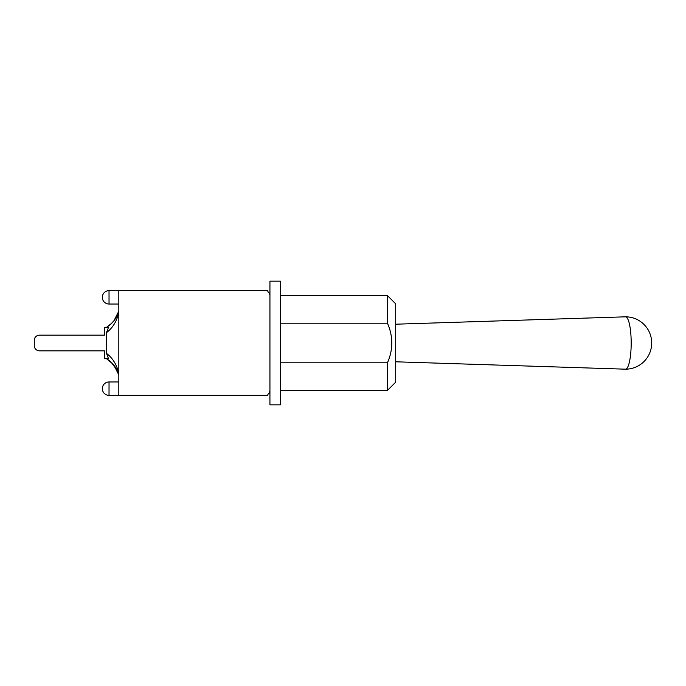 <?xml version="1.0" encoding="UTF-8"?>
<svg xmlns="http://www.w3.org/2000/svg" width="686" height="686" viewBox="0 0 686 686"><rect width="100%" height="100%" fill="white"/><g stroke="black" fill="none" stroke-linecap="round" stroke-linejoin="round"><path stroke-width="1.03" d="M395.685 361.796L625.478 369.179A26.179 5.668 -90 0 0 625.521 369.179A26.179 5.668 -90 0 0 631.189 343A26.179 5.668 -90 0 0 625.521 316.821A26.179 5.668 -90 0 0 625.478 316.821L395.685 324.204M395.685 359.353L395.685 303.829L387.444 295.589L387.444 323.209C393.25 336.406 393.25 349.594 387.444 362.791L387.444 390.411L395.685 382.171L395.685 359.353M280.445 323.209L387.444 323.209M280.445 362.791L387.444 362.791M269.932 390.205L269.932 404.843L280.445 404.843L280.445 281.157L269.932 281.157L269.932 390.205A5.154 5.154 0 0 1 267.874 394.33L267.874 395.359L118.824 395.359L118.824 290.641L267.874 290.641L267.874 291.67A5.154 5.154 0 0 1 269.932 295.795M118.824 310.844C116.903 317.927 112.821 323.398 106.579 327.256L110.986 323.955L114.15 320.508M110.986 323.955L106.596 327.248L111.698 323.295M115.66 318.304L114.391 320.19M116.877 316.109L115.016 319.299M114.408 320.165L116.354 317.078M110.06 324.778L106.459 327.333M118.824 373.638C116.886 364.858 112.761 358.092 106.45 353.341L108.525 358.667L104.392 358.667L104.392 350.838L39.454 350.838A5.154 5.154 0 0 1 34.3 345.684L34.3 340.316A5.154 5.154 0 0 1 39.454 335.162L104.392 335.162L104.392 327.333L108.525 327.333L106.45 332.659C112.761 327.908 116.886 321.142 118.824 312.362M106.45 332.221L106.45 332.659L106.45 332.221M106.459 358.667L106.579 358.744C112.821 362.602 116.903 368.073 118.824 375.156M112.633 363.691L107.676 359.438M118.172 372.995L116.303 368.819M114.313 365.732L111.038 362.071L117.032 370.2M116.894 369.925L115.325 367.164M113.096 364.206L106.579 358.744L112.17 363.194M104.392 350.838L39.454 350.838L104.392 350.838M34.3 345.684L34.3 340.316L34.3 345.684M39.454 335.162L104.392 335.162L39.454 335.162M106.45 353.341L106.45 332.659M109.031 388.662L109.031 381.965A6.697 6.697 0 0 0 102.334 388.662A6.697 6.697 0 0 0 109.031 395.359L109.031 388.662M109.031 297.338L109.031 290.641A6.697 6.697 0 0 0 102.334 297.338A6.697 6.697 0 0 0 109.031 304.035L109.031 297.338M625.521 369.179A26.179 26.179 0 0 0 651.7 343A26.179 26.179 0 0 0 625.521 316.821M280.445 390.411L387.444 390.411M280.445 295.589L387.444 295.589M113.173 321.708L113.542 321.262M118.695 311.333L113.945 320.765M116.303 317.181L115.008 319.307M116.406 317.001L115.54 318.501M116.449 369.094L113.945 365.235L118.695 374.667M118.498 373.999L118.687 374.642M106.596 358.752L110.986 362.045M118.824 381.965L109.031 381.965M118.824 395.359L109.031 395.359M118.824 290.641L109.031 290.641M118.824 304.035L109.031 304.035"/></g></svg>
